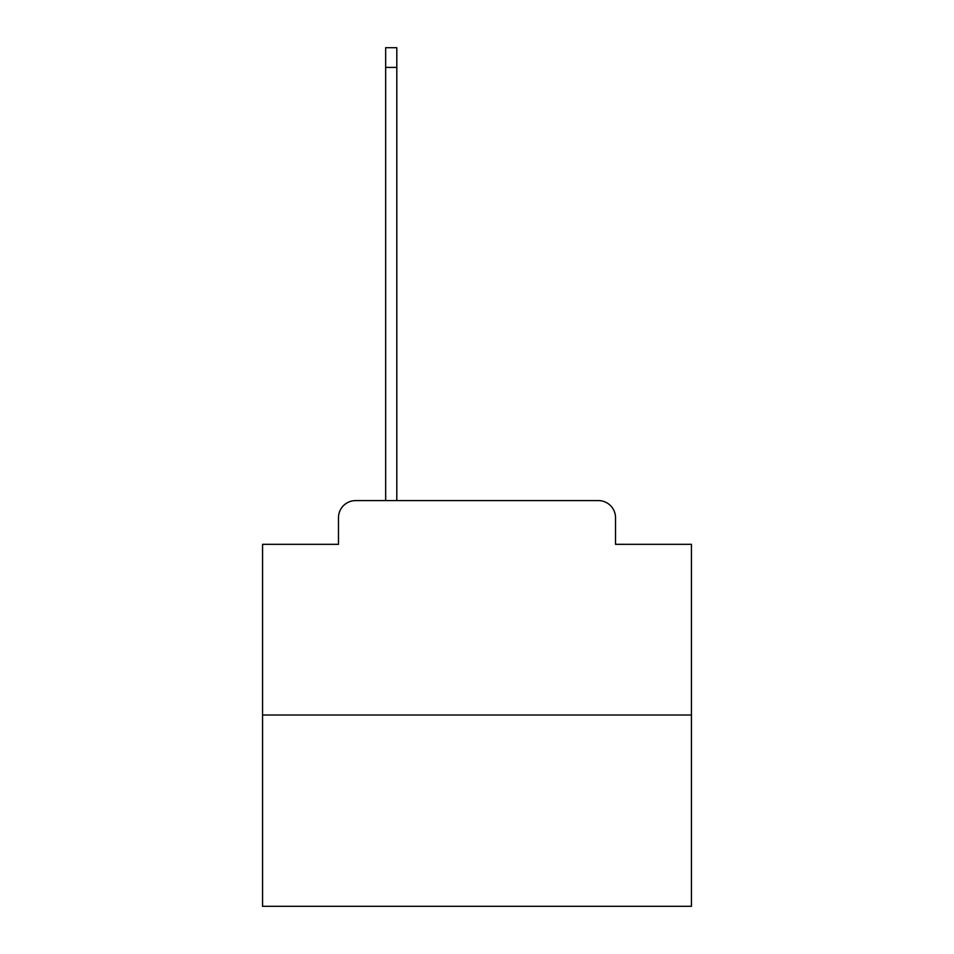 <?xml version="1.0" encoding="UTF-8"?>
<svg xmlns="http://www.w3.org/2000/svg" width="954" height="954" viewBox="0 0 954 954"><rect width="100%" height="100%" fill="white"/><g stroke="black" fill="none" stroke-linecap="round" stroke-linejoin="round"><path stroke-width="1.43" d="M338.479 517.748L338.479 544.329L338.479 517.748A17.16 17.16 0 0 1 355.627 500.588L385.654 500.588L385.654 47.7L396.804 47.7L396.804 500.588L598.373 500.588L355.627 500.588M691.435 715.023L262.565 715.023L262.565 906.3L691.435 906.3L691.435 544.329L615.521 544.329L615.521 517.748A17.16 17.16 0 0 0 598.373 500.588M262.565 715.023L262.565 544.329L338.479 544.329M615.521 544.329L615.521 517.748M385.654 67.424L396.804 67.424"/></g></svg>
